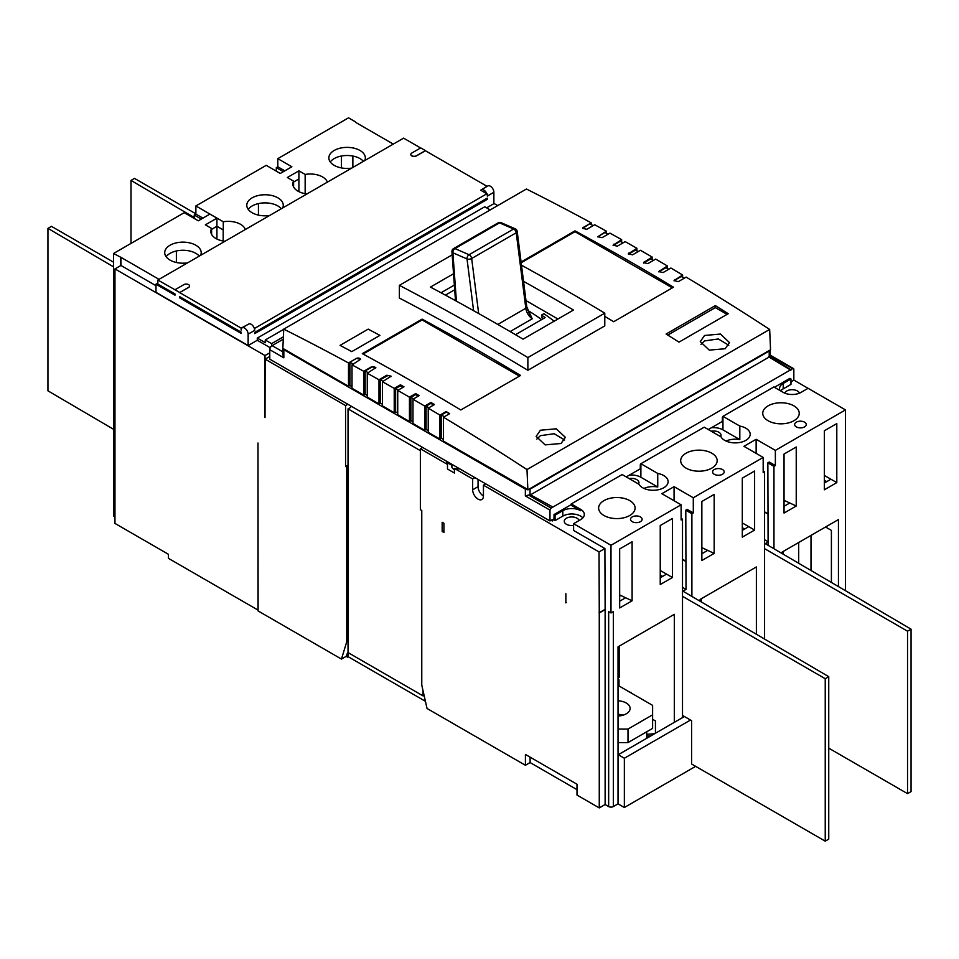 <?xml version="1.0" encoding="UTF-8"?>
<svg xmlns="http://www.w3.org/2000/svg" width="959" height="959" viewBox="0 0 959 959"><rect width="100%" height="100%" fill="white"/><g stroke="black" fill="none" stroke-linecap="round" stroke-linejoin="round"><path stroke-width="1.44" d="M341.488 346.139A2318.179 1338.404 -120 0 0 340.061 345.372L340.061 345.372A2652.81 1531.607 60 0 1 351.785 351.629L379.92 335.386A2652.81 1531.607 -120 0 0 368.28 329.177A2318.179 1338.404 60 0 1 379.908 335.386M368.196 329.129L362.334 332.509A8.295 4.783 180 0 1 363.437 331.97M348.501 362.958L348.501 386.285L282.845 348.381L283.744 329.129A2652.81 1531.607 60 0 1 348.501 362.958L356.352 358.414L360.596 359.325L352.013 364.864A2652.81 1531.607 60 0 1 363.737 371.289L371.601 366.758L375.844 367.693L367.261 373.231A2652.81 1531.607 60 0 1 378.985 379.764L386.837 375.233L391.08 376.204L382.497 381.742A2652.81 1531.607 60 0 1 394.221 388.395L400.43 384.811A2652.81 1531.607 60 0 1 403.955 386.813L397.733 390.409A2652.81 1531.607 60 0 1 405.357 394.784A2652.81 1531.607 60 0 1 409.457 397.158L415.679 393.574L415.679 394.617L418.304 396.127M362.334 353.655A2652.81 1531.607 60 0 1 420.366 386.117A2652.81 1531.607 60 0 1 460.811 409.972L520.605 375.46A2652.81 1531.607 -120 0 0 480.159 351.605A2652.81 1531.607 -120 0 0 422.128 319.131L362.334 353.655M399.376 285.338A2659.439 1535.443 60 0 1 488.251 334.212A2659.439 1535.443 60 0 1 527.87 357.575L527.87 370.294A2652.81 1531.607 -120 0 0 488.251 346.93A2652.81 1531.607 -120 0 0 399.376 298.057L399.376 285.338L452.157 254.866M604.781 316.374A2652.81 1531.607 60 0 1 613.688 321.709L673.482 287.197A2652.81 1531.607 -120 0 0 633.036 263.341A2652.81 1531.607 -120 0 0 575.004 230.867L521.085 261.999M283.744 329.129L526.431 189.019A2652.81 1531.607 60 0 1 591.188 222.836L582.604 228.374L586.848 229.285L594.7 224.754A2652.81 1531.607 60 0 1 606.424 231.179L597.841 236.717L602.084 237.652L609.936 233.121A2652.81 1531.607 60 0 1 621.66 239.654L613.077 245.192L617.332 246.163L625.184 241.632A2652.81 1531.607 60 0 1 636.908 248.285L628.325 253.823L632.568 254.83L640.42 250.287A2652.81 1531.607 60 0 1 648.044 254.674A2652.81 1531.607 60 0 1 652.144 257.048L643.561 262.598L647.804 263.629L655.668 259.086A2652.81 1531.607 60 0 1 667.392 265.955L658.809 271.517L663.053 272.572L670.904 268.029A2652.81 1531.607 60 0 1 682.628 275.005L674.045 280.567L678.289 281.658L686.153 277.115A2652.81 1531.607 60 0 1 769.657 329.44L770.556 349.735L528.169 489.677A3.321 1.918 -0 0 0 530.039 489.138L530.039 494.556A3.321 1.918 180 0 1 528.553 495.048L551.149 508.09A1.654 0.959 120 0 0 549.975 510.116L549.975 520.953L552.324 519.598L552.324 520.953L554.014 518.615L554.014 514.551L571.252 504.602M114.96 268.916L114.96 523.422L168.424 554.29L168.424 558.354L257.995 610.068L257.995 443.01L258.103 610.943L341.464 659.073L346.738 641.811L346.738 467.177L345.564 466.494L345.564 405.573L265.14 359.146L265.02 417.561L265.02 355.561L114.96 268.916L120.942 265.463L120.942 257.348L113.558 253.488L113.558 516.11L114.96 516.925M120.582 265.667L120.582 257.539M176.372 262.49L176.372 250.97M224.969 241.272A17.406 10.046 180 0 1 210.824 231.407A17.406 10.046 180 0 1 211.591 228.458L205.346 224.85L216.926 218.172L209.889 214.109L198.309 220.798L184.248 212.67L113.558 253.488M159.038 279.345L120.942 257.348M187.281 263.042A6.629 3.824 180 0 1 186.094 263.042A18.233 10.525 180 0 1 170.067 260.117A18.233 10.525 180 0 1 164.72 252.673A18.233 10.525 180 0 1 175.977 242.939A18.233 10.525 180 0 1 195.852 245.228A18.233 10.525 180 0 1 201.198 252.673A18.233 10.525 180 0 1 200.922 254.483A6.629 3.824 180 0 1 200.946 254.794A6.629 3.824 180 0 1 200.91 255.166M341.464 156.017L341.464 167.921M393.286 144.102L355.537 122.308M245.336 229.525A17.406 10.046 180 0 0 223.291 221.769L195.888 205.945L266.23 165.344L280.292 173.459L291.872 166.77L277.81 158.655L348.501 117.837L355.537 121.901M306.988 193.922A17.406 10.046 180 0 1 297.949 191.153A17.406 10.046 180 0 1 292.843 184.056A17.406 10.046 180 0 1 293.598 181.143L287.328 177.523L298.908 170.834L305.154 174.442A17.406 10.046 180 0 1 327.355 182.162M269.347 215.655A6.629 3.824 180 0 1 268.16 215.667A18.233 10.525 180 0 1 252.133 212.742A18.233 10.525 180 0 1 246.787 205.286A18.233 10.525 180 0 1 258.043 195.564A18.233 10.525 180 0 1 277.918 197.842A18.233 10.525 180 0 1 283.265 205.286A18.233 10.525 180 0 1 282.989 207.096A6.629 3.824 180 0 1 283.013 207.42A6.629 3.824 180 0 1 282.977 207.779M351.414 168.281A6.629 3.824 180 0 1 350.227 168.281A18.233 10.525 180 0 1 334.2 165.356A18.233 10.525 180 0 1 328.853 157.911A18.233 10.525 180 0 1 340.109 148.177A18.233 10.525 180 0 1 359.985 150.467A18.233 10.525 180 0 1 365.331 157.911A18.233 10.525 180 0 1 365.055 159.721A6.629 3.824 180 0 1 365.079 160.033A6.629 3.824 180 0 1 365.055 160.405M276.3 171.158L276.3 167.645L282.869 171.433L284.847 170.834M277.81 158.655L277.81 166.77L276.3 167.645M363.425 161.34A18.233 10.525 -0 0 0 359.985 158.583A18.233 10.525 -0 0 0 330.268 161.975M682.508 587.388L686.021 589.413L682.964 591.188L828.744 676.682L828.744 839.125L825.231 841.163L691.583 763.999L691.583 720.677L682.508 715.438M756.375 634.235L756.375 566.949L700.094 599.435L700.094 601.233M701.269 598.764L701.269 601.916M632.209 693.585L623.889 688.778M652.611 719.31L655.441 720.94L655.441 733.251M695.647 766.349L624.357 807.502L624.357 758.233L618.267 754.709L618.028 764.743L618.028 646.822L674.309 614.323L674.309 722.355M619.202 646.138L619.202 677.282L618.028 677.953M619.202 686.081L618.999 685.277M838.442 586.584L838.442 519.562L782.16 552.048L782.16 553.571M798.691 542.518L798.691 563.269M825.543 527.006L831.405 530.399L831.405 582.449M783.335 551.377L783.335 554.266M623.062 715.186A13.258 7.66 -0 0 0 618.028 714.323M768.099 545.323L768.099 542.039L765.27 543.669L911.05 629.164L907.538 631.19L764.575 548.656M911.05 629.164L911.05 791.619L907.538 793.644L828.744 748.164M764.575 539.737L768.099 541.763M907.538 631.19L907.538 793.644M828.744 676.682L825.231 678.708L682.508 596.306M825.231 678.708L825.231 841.163M686.021 589.413L685.793 510.224L691.895 513.736L693.297 512.933L687.207 509.409L685.793 510.224M444.353 416.721L441.356 414.983L441.356 438.275L439.941 439.078L439.941 415.115L446.163 411.531L449.16 413.94M441.356 414.983L446.163 412.214M446.163 411.531A2652.81 1531.607 60 0 1 449.675 413.641L443.466 417.225L443.466 441.116L528.169 489.677M428.865 407.779L426.108 406.184L426.108 429.476L424.705 430.279L424.705 406.065L430.915 402.48L430.915 403.415L433.672 404.998M426.108 406.184L430.915 403.415M430.915 402.48A2652.81 1531.607 60 0 1 434.439 404.554L428.217 408.15L428.217 432.317L439.941 439.078M413.497 398.908L410.872 397.386L410.872 420.677L409.457 421.481L409.457 397.158M410.872 397.386L415.679 394.617M415.679 393.574A2652.81 1531.607 60 0 1 419.191 395.611L412.981 399.208L412.981 423.518L424.705 430.279M400.43 384.811L400.43 385.818L403.068 387.328M398.261 390.109L395.623 388.587L395.623 411.867L394.221 412.682L394.221 388.395M395.623 388.587L400.43 385.818M397.733 390.409L397.733 414.72L409.457 421.481M528.481 312.19A159.17 91.896 60 0 1 528.697 312.322L532.233 318.796L526.791 306.928A3.321 1.594 172.8 0 1 525.82 308.259L516.23 232.773L471.672 258.498L478.673 313.557M541.655 319.587A174.094 100.515 -120 0 0 527.678 310.38M269.779 356.472L265.14 359.146M347.853 404.254L345.564 405.573M779.979 390.505A12.599 7.276 -0 0 1 779.535 388.587A12.599 7.276 -0 0 1 783.215 383.444L790.959 378.973L790.959 384.391L783.215 388.863A12.599 7.276 -0 0 0 780.71 390.924M793.836 380.088L845.478 409.913L845.478 590.708M790.959 383.168L791.487 381.514L793.836 380.16L793.836 369.335A1.654 0.959 120 0 0 793.489 368.568A1.654 0.959 120 0 0 792.661 368.652L551.149 508.09M799.446 393.154A7.456 4.304 -0 0 0 797.409 390.96A7.456 4.304 -0 0 0 789.964 389.881A7.456 4.304 -0 0 0 784.81 393.154M269.779 352.816L265.02 355.561M493.873 203.392L497.697 205.598M486.609 207.863L493.873 203.668L493.873 192.291A4.975 2.877 -120 0 0 491.703 187.293A4.975 2.877 -120 0 0 487.867 185.962L481.31 189.75A4.975 2.877 -120 0 0 480.747 190.266L483.144 191.644A2.649 1.534 60 0 1 483.792 191.884A2.649 1.534 60 0 1 484.451 192.399L486.836 193.778A4.975 2.877 -120 0 0 481.31 189.75M270.27 347.757L257.288 340.265L248.141 345.54L248.141 334.164A4.975 2.877 -120 0 0 245.972 329.165A4.975 2.877 -120 0 0 242.136 327.834A4.975 2.877 -120 0 0 241.105 330.112L241.356 328.745M157.863 283.133L155.993 284.212L155.993 292.339L248.141 345.54M155.993 285.698L120.942 265.463M348.033 465.079L345.564 466.494M348.033 466.434L346.738 467.177M348.033 641.068L346.738 641.811M425.436 701.317L348.261 656.771L348.261 654.062L347.566 657.179L346.151 656.364L341.464 659.073M346.151 656.364L348.033 652.12M576.994 789.641L530.099 762.561L525.412 765.27L525.412 754.445L576.994 784.222L576.994 795.059L599.267 807.91L605.129 804.529L608.653 806.555A3.321 1.918 -0 0 0 613.34 806.555L618.028 803.858L624.357 807.502M478.05 479.428L478.05 486.669A7.624 4.399 -120 0 0 483.444 496.007A7.624 4.399 -120 0 1 481.862 499.495A7.624 4.399 -120 0 1 478.05 499.124A7.624 4.399 -120 0 1 472.655 489.785L472.655 478.949L454.434 468.436L454.434 473.039L447.493 469.023L447.493 464.42L420.366 448.764L420.366 509.685L421.768 510.488L421.768 685.134L427.043 708.485L525.412 765.27M347.566 657.179L348.261 656.771M447.901 462.022L447.901 463.041A12.599 7.276 -0 0 0 447.218 463.988M451.893 467.249L451.893 465.343L447.901 463.041M348.261 654.062L347.566 653.654M543.429 318.568A179.729 103.764 -120 0 0 541.775 317.417L541.535 315.067L543.897 313.701A182.378 105.298 60 0 1 554.17 321.193M515.474 334.703L545.132 317.585A182.378 105.298 -120 0 0 541.535 315.067M523.542 281.335A2659.439 1535.443 60 0 1 551.904 297.458A2659.439 1535.443 60 0 1 573.47 310.045L523.051 339.15A2659.439 1535.443 -120 0 0 501.497 326.563A2659.439 1535.443 -120 0 0 430.435 287.089L453.535 273.759M557.922 319.023L525.988 300.587M454.698 289.774L445.396 295.144M454.35 285.075L441.02 292.771M591.188 224.514L591.188 222.836M352.013 364.864L352.013 388.311L363.737 395.084L363.737 371.289M606.424 233.313L606.424 231.179M367.261 373.231L367.261 397.122L378.985 403.883L378.985 379.764M621.66 242.112L621.66 239.654M382.497 381.742L382.497 405.921L394.221 412.682M636.908 250.91L636.908 248.285M652.144 259.709L652.144 257.048M412.981 399.208A2652.81 1531.607 60 0 1 424.705 406.065M667.392 268.508L667.392 265.955M428.217 408.15A2652.81 1531.607 60 0 1 439.941 415.115M682.628 277.307L682.628 275.005M527.87 357.575L604.781 313.173L604.781 325.892L527.87 370.294M521.492 265.187A2659.439 1535.443 60 0 1 565.151 289.81A2659.439 1535.443 60 0 1 604.781 313.173M443.466 417.225A2652.81 1531.607 60 0 1 526.982 469.562L769.657 329.44M526.982 469.562L527.87 489.845M521.181 262.766L575.004 231.682L672.307 287.868M575.004 230.867L575.004 231.682M363.065 354.051L422.128 319.958L519.43 376.132M422.128 319.131L422.128 319.958M715.342 305.597L666.097 334.032A2652.81 1531.607 60 0 1 678.996 342.135L728.241 313.701A2652.81 1531.607 -120 0 0 715.342 305.597L715.342 307.611L727.066 314.384M667.776 335.075L715.342 307.611M674.117 280.903A2.481 1.438 180 0 1 674.776 280.22L681.226 276.492L684.223 278.23M441.356 438.275L443.466 439.486M658.941 271.972A2.481 1.438 180 0 1 659.528 271.421L665.978 267.693L668.735 269.287M426.108 429.476L428.217 430.687M643.729 263.114A2.481 1.438 180 0 1 644.292 262.622L650.741 258.894L653.367 260.416M410.872 420.677L412.981 421.888M628.481 254.327A2.481 1.438 180 0 1 629.056 253.823L635.505 250.095L638.131 251.618M395.623 411.867L397.733 413.089M613.197 245.612A2.481 1.438 180 0 1 613.808 245.024L620.257 241.296L623.014 242.891M378.985 403.883L380.387 403.068L382.497 404.29M383.144 381.382L380.387 379.788L380.387 403.068M380.387 379.788L386.837 376.06A2.481 1.438 180 0 1 390.96 376.635M597.889 236.969A2.481 1.438 180 0 1 598.572 236.226L605.021 232.498L608.018 234.236M363.737 395.084L365.151 394.269L367.261 395.492M368.148 372.715L365.151 370.989L365.151 394.269M365.151 370.989L371.601 367.261A2.481 1.438 180 0 1 374.058 366.901A2.481 1.438 180 0 1 375.784 367.98M582.604 228.398A2.481 1.438 180 0 1 583.324 227.427L589.773 223.699L593.141 225.653M348.501 386.285L349.903 385.47L352.013 386.693M353.272 364.132L349.903 362.19L349.903 385.47M349.903 362.19L356.352 358.462A2.481 1.438 180 0 1 359.002 358.139A2.481 1.438 180 0 1 360.596 359.409M725.184 348.74L729.463 342.567L720.461 334.044L704.553 335.47L700.274 341.608L709.276 350.119L725.184 348.74M700.981 344.341L704.553 340.901L718.327 338.971L728.768 345.252M561.051 443.502L565.331 437.328L556.328 428.805L540.42 430.231L536.141 436.381L545.144 444.88L561.051 443.502M536.848 439.102L540.42 435.662L554.194 433.732L564.635 440.013M767.859 514.012L764.575 512.118M764.575 511.842L767.859 513.748M672.427 577.51L672.427 518.483L660.236 525.52L660.236 584.546L672.427 577.51L660.236 570.461M660.236 577.774L666.565 574.117M619.67 594.952L621.228 595.683A34.824 20.103 180 0 1 619.67 595.779M632.101 600.79L632.101 541.763L619.67 548.944L619.67 607.958L632.101 600.79L625.628 597.757L619.67 601.197M784.042 500.298L785.361 500.922A34.824 20.103 180 0 1 784.042 501.006M836.799 482.605L824.368 489.785L824.368 430.759L836.799 423.578L836.799 482.605L830.938 479.224L824.368 483.012M784.042 506.292L789.772 502.995L796.234 506.028L784.042 513.065L784.042 454.039L796.234 447.002L796.234 506.028M483.444 496.007L483.444 485.182L599.039 551.916L599.267 612.969L605.129 609.588L604.901 548.536L573.602 530.459L573.602 523.686L580.627 519.634A12.599 7.276 180 0 0 584.319 514.492A12.599 7.276 180 0 0 580.627 509.337L571.252 503.931L622.139 474.549L638.994 484.283A14.924 8.619 -0 0 0 642.65 487.747A14.924 8.619 -0 0 0 658.917 489.617A14.924 8.619 -0 0 0 668.123 481.658A14.924 8.619 -0 0 0 663.76 475.568A14.924 8.619 -0 0 0 657.742 473.446L640.888 463.724L704.206 427.175L721.06 436.896A14.924 8.619 -0 0 0 724.716 440.373A14.924 8.619 -0 0 0 740.983 442.231A14.924 8.619 -0 0 0 750.19 434.271A14.924 8.619 -0 0 0 745.826 428.182A14.924 8.619 -0 0 0 739.821 426.072L722.954 416.338L773.841 386.968L783.215 392.375A12.599 7.276 180 0 0 801.041 392.375L808.077 388.323M599.039 612.837L604.901 609.456M682.508 559.505L685.793 561.399M682.508 559.229L685.793 561.123M701.856 547.625L703.295 548.308A34.824 20.103 180 0 1 701.856 548.392M754.613 530.051L754.613 471.037L742.302 478.133L742.302 537.16L754.613 530.051L742.302 522.943M742.302 530.399L748.751 526.671M701.856 553.751L707.706 550.37L714.167 553.403L701.856 560.512L701.856 501.485L714.167 494.388L714.167 553.403M566.445 602.552L565.858 602.887L565.858 593.681L565.858 602.887M599.267 807.91L599.267 612.969M443.933 523.29L443.933 532.497L442.171 531.478L442.171 522.271L443.933 523.29M613.34 806.555L613.34 611.614L610.991 612.969L610.991 545.287L681.106 504.806L661.878 493.705L674.069 486.669L693.297 497.769L763.172 457.431L743.944 446.331L756.136 439.282L775.363 450.382L845.478 409.913M775.363 450.382L775.363 465.547L769.274 462.034L767.859 462.837L773.961 466.362L775.363 465.547M773.961 548.764L773.961 466.362M764.575 639.042L764.575 471.78L763.172 470.965M763.172 457.431L763.172 472.583L764.575 471.78M693.297 497.769L693.297 512.933M691.895 596.414L691.895 513.736M682.508 717.62L682.508 519.155L681.106 518.339M681.106 504.806L681.106 519.97L682.508 519.155M618.028 764.743L618.028 803.858M605.129 804.529L605.129 609.588M610.991 612.969L608.653 611.614L608.653 806.555M610.991 545.287L573.602 523.686M768.099 542.039L767.859 462.837M630.926 692.17L630.926 692.842M530.099 757.142L530.099 762.561M824.368 480.303L826.718 481.658M744.652 529.044L742.302 527.69M662.585 576.419L660.236 575.064M443.933 530.459L442.171 531.478M551.149 520.269L552.324 520.953M549.975 520.953L269.779 359.181L269.779 349.699A3.321 1.918 -60 0 1 272.116 345.636L283.277 339.198M640.888 463.724L640.888 465.079A13.258 7.66 -0 0 0 640.288 464.743L640.288 468.807L626.239 476.923M640.288 464.743L640.888 464.396M722.954 416.338L722.954 417.692A13.258 7.66 -0 0 0 722.355 417.369L722.355 421.433L708.305 429.536M722.355 417.369L722.954 417.021M774.428 387.304L789.904 378.361L790.959 378.973M792.661 368.652L769.214 355.118M770.065 355.609A3.321 1.918 180 0 1 769.214 356.472L769.214 351.054L530.039 489.138M790.899 369.671L769.214 356.472M790.899 370.21L768.627 356.808M531.094 494.484L768.627 357.347M530.039 494.556L552.899 507.071M549.975 510.116L525.352 495.911L528.553 495.048M525.352 495.911L525.352 489.138L283.84 349.699L283.84 357.827L269.779 349.699M283.84 349.699A3.321 1.918 -0 0 1 282.869 348.393L282.869 354.554L283.84 357.827M525.352 489.138A3.321 1.918 -0 0 0 527.618 489.701M769.214 351.054A3.321 1.918 -0 0 0 770.149 349.975M703.295 548.308L707.706 550.37M686.033 468.124A18.233 10.525 -0 0 0 705.908 470.401A18.233 10.525 -0 0 0 717.164 460.68A18.233 10.525 -0 0 0 711.818 453.223A18.233 10.525 -0 0 0 691.942 450.946A18.233 10.525 -0 0 0 680.686 460.68A18.233 10.525 -0 0 0 686.033 468.124M632.221 521.66A5.802 3.345 -0 0 0 638.538 522.391A5.802 3.345 -0 0 0 642.122 519.287A5.802 3.345 -0 0 0 640.42 516.925A5.802 3.345 -0 0 0 634.103 516.194A5.802 3.345 -0 0 0 630.519 519.287A5.802 3.345 -0 0 0 632.221 521.66M714.287 474.285A5.802 3.345 -0 0 0 720.605 475.005A5.802 3.345 -0 0 0 724.189 471.912A5.802 3.345 -0 0 0 722.487 469.538A5.802 3.345 -0 0 0 716.169 468.819A5.802 3.345 -0 0 0 712.585 471.912A5.802 3.345 -0 0 0 714.287 474.285M796.354 426.899A5.802 3.345 -0 0 0 802.671 427.63A5.802 3.345 -0 0 0 806.255 424.525A5.802 3.345 -0 0 0 804.553 422.164A5.802 3.345 -0 0 0 798.236 421.433A5.802 3.345 -0 0 0 794.651 424.525A5.802 3.345 -0 0 0 796.354 426.899M603.966 515.498A18.233 10.525 -0 0 0 623.841 517.788A18.233 10.525 -0 0 0 635.098 508.054A18.233 10.525 -0 0 0 629.751 500.61A18.233 10.525 -0 0 0 609.876 498.332A18.233 10.525 -0 0 0 598.62 508.054A18.233 10.525 -0 0 0 603.966 515.498M768.099 420.737A18.233 10.525 -0 0 0 787.974 423.027A18.233 10.525 -0 0 0 799.231 413.293A18.233 10.525 -0 0 0 793.884 405.849A18.233 10.525 -0 0 0 774.009 403.571A18.233 10.525 -0 0 0 762.753 413.293A18.233 10.525 -0 0 0 768.099 420.737M674.069 500.742L674.069 486.669M599.039 551.916L604.901 548.536M830.938 479.224L824.368 475.436M785.361 500.922L789.772 502.995M720.653 436.669A7.456 4.304 -0 0 0 721.036 435.29A7.456 4.304 -0 0 0 718.854 432.245A7.456 4.304 -0 0 0 711.194 431.214M726.035 441.044A14.924 8.619 -0 0 1 739.821 439.606L722.954 429.872A13.258 7.66 -0 0 0 711.422 427.738M657.742 473.446L657.742 486.992L640.888 477.258A13.258 7.66 -0 0 0 629.356 475.113M571.252 503.931L571.252 505.285L580.627 510.691A12.599 7.276 -0 0 0 562.813 510.691L555.069 515.163L555.069 520.581L562.813 516.11L562.813 510.691M582.88 517.872A12.599 7.276 -0 0 0 562.813 516.11M621.228 595.683L625.628 597.757M657.742 486.992A14.924 8.619 -0 0 0 643.969 488.431M638.586 484.043A7.456 4.304 -0 0 0 638.97 482.677A7.456 4.304 -0 0 0 636.788 479.632A7.456 4.304 -0 0 0 629.128 478.589M451.893 465.343A7.456 4.304 -0 0 0 451.713 466.29A7.456 4.304 -0 0 0 453.895 469.335A7.456 4.304 -0 0 0 454.434 469.622M579.08 520.533A7.456 4.304 -0 0 0 576.994 518.208A7.456 4.304 -0 0 0 568.867 517.273A7.456 4.304 -0 0 0 564.264 521.252A7.456 4.304 -0 0 0 566.445 524.297A7.456 4.304 -0 0 0 573.602 525.424M739.821 439.606L739.821 426.072M756.136 453.367L756.136 439.282M483.444 485.182L485.722 483.863M553.487 519.67L555.069 520.581M555.069 515.163L554.014 514.551M454.434 468.436A12.599 7.276 -0 0 0 459.912 468.951M446.594 461.267A12.599 7.276 -0 0 0 446.57 461.687A12.599 7.276 -0 0 0 447.493 464.42M472.655 478.949L474.945 477.63M420.366 448.764L422.655 447.445M347.566 654.47L346.858 654.062M424.07 695.311L423.063 695.886L348.033 652.576L348.033 408.894L350.61 407.407L350.79 405.945M420.366 450.658L348.033 408.894M423.063 695.886L423.063 690.84M618.028 680.938L618.028 679.26L618.999 679.799L618.999 685.961M618.028 729.056L628.001 729.056L628.001 742.59L618.028 742.59M628.001 742.59L652.611 728.384L652.611 705.368L618.028 685.397M628.001 729.056L652.611 714.839M618.028 716.037A13.258 7.66 -0 0 0 630.123 708.413A13.258 7.66 -0 0 0 626.239 702.995A13.258 7.66 -0 0 0 618.028 700.789M200.922 255.106L200.922 254.483M199.292 256.101A18.233 10.525 -0 0 0 195.852 253.344A18.233 10.525 -0 0 0 166.135 256.736M216.926 218.172L216.926 226.288L223.291 229.884A17.406 10.046 180 0 0 223.183 229.908L223.183 241.021M211.591 229.369L216.926 226.288L223.183 229.908M211.591 234.344L211.591 228.458M365.055 159.721L365.055 160.345M282.989 207.731L282.989 207.096M281.359 208.726A18.233 10.525 -0 0 0 277.918 205.969A18.233 10.525 -0 0 0 248.201 209.35M305.154 174.442L305.154 193.658M293.598 182.03L298.908 178.961L298.908 170.834M293.598 186.969L293.598 181.143M223.291 221.769L223.291 229.884M200.803 219.359L202.457 218.4M216.926 239.043L216.926 226.288M284.379 170.57L277.81 166.77M298.908 191.68L298.908 178.961M202.457 217.861L195.888 214.073L194.233 215.02L200.803 218.82M194.233 218.436L194.233 215.02M258.439 203.596L258.439 215.104M480.747 190.266L486.908 186.25L425.412 150.731L416.494 155.873A3.321 1.918 180 0 1 411.807 155.873A3.321 1.918 180 0 1 410.836 154.531A3.321 1.918 180 0 1 410.836 154.459M411.807 153.032A3.321 1.918 -0 0 0 410.836 154.387A3.321 1.918 -0 0 0 411.807 155.742A3.321 1.918 -0 0 0 416.494 155.742L425.412 150.599L420.713 147.89L411.807 153.032M483.144 191.644L484.451 192.399M248.141 334.164L254.71 330.376A4.975 2.877 -120 0 0 254.231 328.074A4.975 2.877 -120 0 0 248.705 324.034L242.136 327.834M241.105 328.889A4.975 2.877 -120 0 1 241.177 328.122L247.973 324.454M189.558 286.046A3.321 1.918 180 0 1 189.558 286.106A3.321 1.918 180 0 1 188.587 287.46L179.681 292.603L188.587 287.328A3.321 1.918 -0 0 0 189.558 285.974A3.321 1.918 -0 0 0 187.508 284.2A3.321 1.918 -0 0 0 183.9 284.619L174.982 289.762L179.681 292.471M179.681 297.889L179.681 296.667L241.105 332.138L241.105 333.36L179.681 297.889L180.736 297.278M155.993 284.212L174.982 295.18L174.982 293.957L157.863 284.08L157.863 280.016L403.595 138.144L420.605 147.962M157.863 280.016L174.982 289.762M195.888 205.945L195.888 214.073M283.385 336.837L271.589 343.646L265.259 339.989L265.259 342.699L257.288 338.095L257.288 340.265M265.259 339.989L283.732 329.321M487.304 199.34L487.304 198.117L254.71 332.401L254.71 333.624L487.304 199.34L486.249 198.729M490.193 209.937L484.727 206.784L257.288 338.095M254.71 330.376L254.231 328.074M241.177 328.122L179.681 292.603M486.836 193.778L254.71 328.35M493.873 192.291L487.304 196.08L487.304 194.054M271.589 343.646L271.589 346.019M113.558 429.296L47.95 390.828L47.95 228.374L51.462 226.348L113.558 262.191M113.558 266.854L47.95 228.374M194.233 217.513L130.999 180.424L134.524 178.398L195.888 213.821M130.999 180.424L130.999 243.406M646.738 736.104L651.065 735.769M646.738 734.33L654.589 733.743M684.402 716.529L618.267 754.709M690.492 720.053L624.357 758.233M352.864 167.441L352.864 156.041M340.061 345.372L362.334 332.509M497.805 324.442L525.82 308.259A9.95 5.742 60 0 0 532.233 318.796L510.116 331.562M473.59 310.692L467.021 258.942A3.321 1.594 -7.2 0 0 471.672 258.498A3.321 1.918 60 0 0 469.071 254.734L513.628 229.009L499.507 222.86L454.95 248.585L469.071 254.734A3.321 2.134 113.5 0 0 467.021 258.942L452.888 252.792L456.4 301.162M451.929 251.678A3.321 1.738 -4.2 0 0 452.888 252.792A3.321 2.134 113.5 0 1 454.95 248.585A3.321 1.918 60 0 0 453.583 248.561A3.321 3.321 0 0 0 451.929 251.678L455.489 300.658M498.129 222.848A3.321 1.918 60 0 1 499.507 222.86A3.321 2.134 113.5 0 1 501.113 222.668A3.321 3.321 0 0 0 498.129 222.848L453.583 248.561M513.628 229.009A3.321 1.918 60 0 1 516.23 232.773A3.321 1.594 172.8 0 0 517.201 231.443A3.321 3.321 0 0 0 515.235 228.829A3.321 2.134 113.5 0 0 513.628 229.009M674.776 279.548L674.776 280.22M659.528 270.486L659.528 271.421M644.292 261.579L644.292 262.622M629.056 252.816L629.056 253.823M613.808 244.197L613.808 245.024M386.837 375.233L386.837 376.06M811.002 535.398L811.002 570.485M272.116 345.636L282.869 351.845M783.215 383.444L783.215 388.863M640.888 465.079L640.888 477.258M580.627 510.691L580.627 509.337M472.655 489.785L478.05 486.669M722.954 417.692L722.954 429.872M515.235 228.829L501.113 222.668M526.791 306.928L517.201 231.443M770.185 355.118L793.489 368.568M770.185 355.238L770.185 349.951M646.738 731.777L646.738 738.274"/></g></svg>
